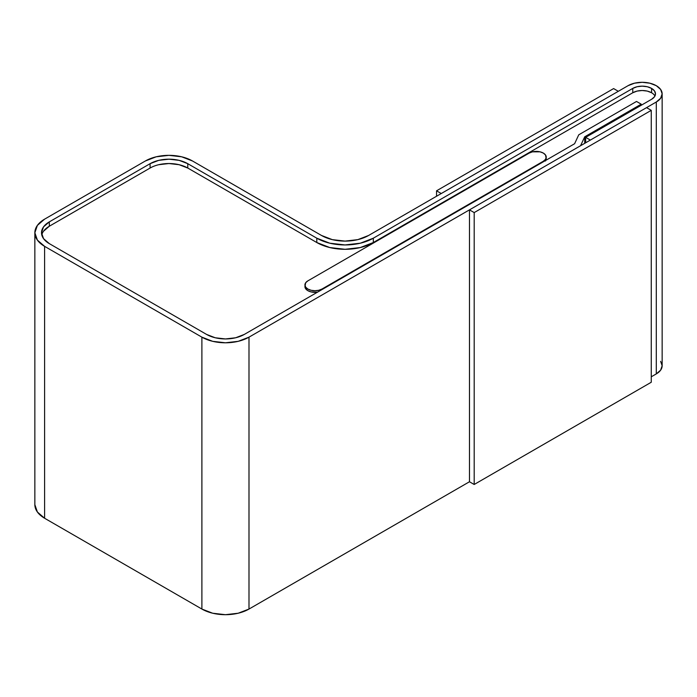 <?xml version="1.0" encoding="UTF-8"?>
<svg xmlns="http://www.w3.org/2000/svg" width="697" height="697" viewBox="0 0 697 697"><rect width="100%" height="100%" fill="white"/><g stroke="black" fill="none" stroke-linecap="round" stroke-linejoin="round"><path stroke-width="1.05" d="M545.908 160.301A9.993 5.768 0 0 0 546.256 158.794L545.49 154.961L543.329 153.087L540.088 151.833L532.438 151.833L529.197 153.087A9.993 5.768 180 0 1 543.329 153.087A9.993 5.768 180 0 1 546.256 157.165A9.993 5.768 180 0 1 543.329 161.242L543.329 161.791L543.329 161.242L321.988 289.037A9.993 5.768 180 0 1 311.097 290.283A9.993 5.768 180 0 1 304.929 284.96A9.993 5.768 180 0 1 307.856 280.874L529.197 153.087L307.856 280.874L305.695 282.747L304.929 286.589A9.993 5.768 0 0 0 317.518 292.156L311.097 291.912L307.856 290.666L305.695 288.793L304.929 286.589M654.945 96.02A13.321 7.693 0 0 0 651.59 92.762A13.321 7.693 0 0 0 632.754 92.762L632.754 88.406L373.322 238.191L360.358 243.192L345.059 244.943L329.768 243.192L316.804 238.191L187.772 163.69L187.772 168.038L187.772 163.69L179.129 160.354L168.935 159.186L158.733 160.354L150.09 163.69L150.09 168.038L150.09 163.69L49.313 221.873L49.313 226.229L49.313 221.873L43.536 226.865L41.506 232.754L43.536 238.635L49.313 243.628L206.608 334.438L215.251 337.775L225.445 338.942L235.638 337.775L244.281 334.438L574.607 143.73L578.745 134.817L636.518 101.457L578.745 134.817L574.607 143.73L244.281 334.438A26.643 15.378 180 0 1 206.608 334.438L49.313 243.628A26.643 15.378 180 0 1 41.506 232.754A26.643 15.378 180 0 1 49.313 221.873L150.09 163.69A26.643 15.378 180 0 1 187.772 163.69L316.804 238.191L316.804 242.539A39.964 23.071 0 0 0 373.322 242.539L373.322 238.191L632.754 88.406A13.321 7.693 180 0 1 651.59 88.406A13.321 7.693 180 0 1 655.494 93.842A13.321 7.693 180 0 1 651.59 99.288L585.654 137.353L585.654 142.789L585.654 137.353L651.59 99.288L654.474 96.787L655.494 93.842L654.474 90.906L651.59 88.406L651.59 92.762L651.59 88.406L647.269 86.742L642.172 86.158L637.075 86.742L632.754 88.406L632.754 92.762L373.322 242.539L373.322 238.191A39.964 23.071 180 0 1 316.804 238.191L316.804 242.539L187.772 168.038A26.643 15.378 0 0 0 150.09 168.038L49.313 226.229A26.643 15.378 0 0 0 41.776 234.924M628.041 85.687A19.978 11.535 180 0 1 656.295 85.687A19.978 11.535 180 0 1 662.15 93.842A19.978 11.535 180 0 1 656.295 102.006L590.368 140.071L585.654 137.353L590.368 140.071L656.295 102.006L656.295 373.906L656.295 102.006L660.625 98.26L662.15 93.842L660.625 89.434L656.295 85.687L649.813 83.187L642.172 82.307L634.523 83.187L628.041 85.687L368.608 235.473A33.299 19.228 180 0 1 321.517 235.473L332.321 239.637L345.059 241.101L357.805 239.637L368.608 235.473L628.041 85.687M651.259 376.807L656.295 373.906A19.978 11.535 0 0 0 662.15 365.742L660.625 370.159L656.295 373.906L651.259 376.807M192.477 160.972L321.517 235.473L192.477 160.972A33.299 19.228 180 0 0 145.385 160.972L156.189 156.808L168.935 155.344L181.673 156.808L192.477 160.972M44.599 219.154L145.385 160.972L44.599 219.154A33.299 19.228 180 0 0 34.85 232.754L37.385 225.392L44.599 219.154M34.85 504.654L37.385 512.007L44.599 518.246L201.895 609.056L212.698 613.229L225.445 614.693L238.191 613.229L248.995 609.056L469.473 481.758L248.995 609.056L248.995 337.156L580.575 145.717L584.713 136.804L641.231 104.175L636.518 101.457L641.231 104.175L641.231 105.264L641.231 104.175L584.713 136.804L584.713 143.329L584.713 136.804L580.575 145.717L248.995 337.156L238.191 341.33L225.445 342.793L212.698 341.33L201.895 337.156L201.895 609.056A33.299 19.228 0 0 0 248.995 609.056L248.995 337.156A33.299 19.228 180 0 1 201.895 337.156L44.599 246.346A33.299 19.228 180 0 1 34.85 232.754L34.85 504.654A33.299 19.228 0 0 0 44.599 518.246L44.599 246.346L44.599 518.246L201.895 609.056L201.895 337.156L44.599 246.346L37.385 240.108L34.85 232.754M660.625 361.334L662.15 365.742L662.15 93.842M651.59 92.762L647.269 91.089L642.172 90.505L637.075 91.089L632.754 92.762L373.322 242.539L360.358 247.54L345.059 249.299L329.768 247.54L316.804 242.539L187.772 168.038L179.129 164.71L168.935 163.534L158.733 164.71M150.09 168.038L49.313 226.229L43.536 231.221M546.256 158.794L545.49 161.007M304.929 284.96L305.695 287.164L307.856 289.037L311.097 290.283L314.922 290.727L318.747 290.283L321.988 289.037L321.988 289.577L321.988 289.037L543.329 161.242L545.49 159.369L546.256 157.165M651.259 382.252L474.187 484.485L469.473 481.758L469.473 209.867L646.555 107.634L651.259 110.353L474.187 212.585L469.473 209.867L646.555 107.634L651.259 110.353L474.187 212.585L469.473 209.867L469.473 481.758L474.187 484.485L474.187 212.585L474.187 484.485L651.259 382.252L651.259 110.353L651.259 382.252M618.326 91.298L613.613 88.58L436.54 190.812L441.253 193.531L618.326 91.298L441.253 193.531L436.54 190.812L613.613 88.58L618.326 91.298M436.54 196.249L436.54 190.812L436.54 196.249"/></g></svg>
